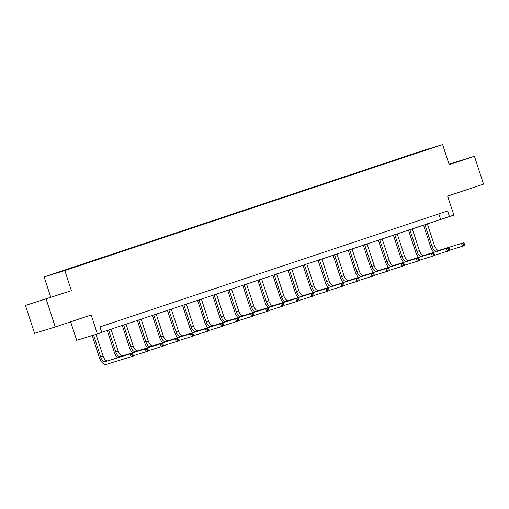<?xml version="1.0" encoding="UTF-8"?>
<svg xmlns="http://www.w3.org/2000/svg" width="509" height="509" viewBox="0 0 509 509"><rect width="100%" height="100%" fill="white"/><g stroke="black" fill="none" stroke-linecap="round" stroke-linejoin="round"><path stroke-width="0.76" d="M71.394 290.658L25.45 305.425L71.394 290.658L64.834 270.572L442.62 144.575L449.186 164.661L474.433 156.238L449.021 164.165M474.433 156.238L483.55 184.137L447.634 196.111L453.837 215.078L449.441 216.548L447.621 210.968L99.949 326.918L101.775 332.498L97.384 333.961L91.181 314.995L55.265 326.969L34.567 333.325L25.45 305.425M46.147 299.076L55.265 326.969M70.643 321.841L76.681 340.311L97.384 333.961M50.696 297.008L44.13 276.921L421.923 150.931L442.62 144.575M71.044 268.345L73.907 267.384M407.219 156.225L70.866 268.167M64.834 270.572L44.13 276.921M75.873 266.735L73.824 267.13M75.695 266.557L88.967 262.364M90.933 261.709L88.884 262.11M90.755 261.531L104.027 257.344M105.993 256.689L103.944 257.083M105.821 256.511L119.087 252.318M121.053 251.662L119.004 252.063M120.881 251.484L134.153 247.298M136.113 246.642L134.064 247.037M135.941 246.464L149.213 242.271M151.179 241.616L149.131 242.017M151.001 241.438L164.273 237.251M166.239 236.596L164.191 236.99M166.061 236.418L179.333 232.225M181.299 231.57L179.251 231.97M181.128 231.391L194.4 227.205M196.359 226.55L194.311 226.944M196.188 226.371L209.46 222.178M211.42 221.523L209.377 221.924M211.248 221.345L224.52 217.158M226.486 216.503L224.437 216.898M226.308 216.325L239.58 212.132M241.546 211.477L239.497 211.878M241.368 211.299L254.64 207.112M256.606 206.457L254.557 206.851M256.434 206.279L269.706 202.086M271.666 201.43L269.617 201.831M271.494 201.252L284.766 197.066M286.726 196.41L284.684 196.805M286.554 196.232L299.826 192.039M301.792 191.384L299.744 191.785M301.614 191.206L314.886 187.019M316.852 186.364L314.804 186.758M316.681 186.186L329.947 181.993M331.913 181.338L329.864 181.738M331.741 181.166L345.013 176.973M346.973 176.318L344.924 176.712M346.801 176.139L360.073 171.947M362.033 171.291L359.99 171.692M361.861 171.119L375.133 166.927M377.099 166.271L375.05 166.666M376.921 166.093L390.193 161.9M392.159 161.245L390.11 161.646M391.987 161.073L405.253 156.88M407.047 156.047L405.17 156.626M101.705 332.282L449.441 216.548M438.822 213.901L440.571 219.264M449.135 164.509L464.45 159.374L449.059 164.28M60.304 294.164L35.433 302.289L60.304 294.164M433.776 252.349A8.806 4.39 71.6 0 1 430.646 246.833L423.494 224.965M427.293 223.693L434.457 245.599A5.873 2.927 -108.4 0 0 439.076 250.32L463.941 242.691L464.857 245.478L449.695 250.199M424.881 224.501L432.039 246.407A5.873 2.927 -108.4 0 0 436.665 251.128L463.941 242.691L464.221 243.544L463.254 243.868L463.616 244.982L464.583 244.664L464.221 243.544M463.616 244.982L462.439 246.286L461.529 243.493L463.254 243.868M464.583 244.664L464.857 245.478M418.716 257.369A8.806 4.39 71.6 0 1 415.579 251.86L408.434 229.985M412.233 228.719L419.397 250.625A5.873 2.927 -108.4 0 0 424.016 255.346L448.881 247.711L449.791 250.504L434.629 255.219M409.821 229.521L416.979 251.427A5.873 2.927 -108.4 0 0 421.598 256.148L448.881 247.711L449.161 248.57L448.194 248.888L448.556 250.008L449.523 249.684L449.161 248.57M448.556 250.008L447.379 251.306L446.469 248.519L448.194 248.888M449.523 249.684L449.791 250.504M403.656 262.396A8.806 4.39 71.6 0 1 400.519 256.88L393.374 235.012M397.173 233.739L404.331 255.645A5.873 2.927 -108.4 0 0 408.956 260.366L433.821 252.738L434.731 255.524L419.569 260.245M394.761 234.547L401.919 256.453A5.873 2.927 -108.4 0 0 406.538 261.174L433.821 252.738L434.094 253.59L433.134 253.915L433.496 255.028L434.463 254.71L434.094 253.59M433.496 255.028L432.319 256.332L431.409 253.539L433.134 253.915M434.463 254.71L434.731 255.524M388.596 267.416A8.806 4.39 71.6 0 1 385.459 261.906L378.308 240.032M382.113 238.766L389.27 260.672A5.873 2.927 -108.4 0 0 393.89 265.393L418.761 257.758L419.671 260.551L404.509 265.265M379.695 239.567L386.859 261.473A5.873 2.927 -108.4 0 0 391.478 266.194L418.761 257.758L419.034 258.617L418.067 258.935L418.436 260.054L419.403 259.73L419.034 258.617M418.436 260.054L417.259 261.352L416.343 258.566L418.067 258.935M419.403 259.73L419.671 260.551M373.536 272.442A8.806 4.39 71.6 0 1 370.399 266.926L363.248 245.058M367.053 243.786L374.21 265.692A5.873 2.927 -108.4 0 0 378.83 270.413L403.701 262.784L404.61 265.571L389.449 270.292M364.635 244.594L371.799 266.5A5.873 2.927 -108.4 0 0 376.418 271.221L403.701 262.784L403.974 263.637L403.007 263.961L403.376 265.074L404.337 264.756L403.974 263.637M403.376 265.074L402.193 266.379L401.283 263.586L403.007 263.961M404.337 264.756L404.61 265.571M358.47 277.462A8.806 4.39 71.6 0 1 355.333 271.952L348.188 250.078M351.986 248.812L359.15 270.718A5.873 2.927 -108.4 0 0 363.77 275.439L388.634 267.804L389.55 270.597L374.389 275.312M349.575 249.614L356.733 271.52A5.873 2.927 -108.4 0 0 361.358 276.241L388.634 267.804L388.914 268.663L387.947 268.981L388.31 270.101L389.277 269.776L388.914 268.663M388.31 270.101L387.133 271.399L386.223 268.612L387.947 268.981M389.277 269.776L389.55 270.597M343.41 282.489A8.806 4.39 71.6 0 1 340.273 276.972L333.128 255.104M336.926 253.832L344.084 275.738A5.873 2.927 -108.4 0 0 348.71 280.459L373.574 272.83L374.484 275.617L359.322 280.338M334.515 254.64L341.673 276.546A5.873 2.927 -108.4 0 0 346.292 281.267L373.574 272.83L373.854 273.683L372.887 274.007L373.25 275.121L374.217 274.803L373.854 273.683M373.25 275.121L372.073 276.425L371.163 273.632L372.887 274.007M374.217 274.803L374.484 275.617M328.35 287.509A8.806 4.39 71.6 0 1 325.213 281.999L318.061 260.124M321.866 258.858L329.024 280.764A5.873 2.927 -108.4 0 0 333.643 285.485L358.514 277.85L359.424 280.644L344.262 285.358M319.455 259.66L326.613 281.566A5.873 2.927 -108.4 0 0 331.232 286.287L358.514 277.85L358.788 278.709L357.827 279.027L358.19 280.147L359.157 279.823L358.788 278.709M358.19 280.147L357.013 281.445L356.103 278.658L357.827 279.027M359.157 279.823L359.424 280.644M313.289 292.535A8.806 4.39 71.6 0 1 310.153 287.019L303.001 265.151M306.806 263.878L313.964 285.784A5.873 2.927 -108.4 0 0 318.583 290.505L343.454 282.877L344.364 285.664L329.202 290.385M304.388 264.686L311.553 286.592A5.873 2.927 -108.4 0 0 316.172 291.313L343.454 282.877L343.728 283.729L342.761 284.054L343.13 285.167L344.09 284.849L343.728 283.729M343.13 285.167L341.953 286.472L341.036 283.678L342.761 284.054M344.09 284.849L344.364 285.664M298.229 297.555A8.806 4.39 71.6 0 1 295.093 292.045L287.941 270.171M291.746 268.905L298.904 290.811A5.873 2.927 -108.4 0 0 303.523 295.532L328.388 287.897L329.304 290.69L314.142 295.405M289.328 269.706L296.486 291.612A5.873 2.927 -108.4 0 0 301.112 296.333L328.388 287.897L328.668 288.756L327.701 289.074L328.07 290.194L329.03 289.869L328.668 288.756M328.07 290.194L326.886 291.492L325.976 288.705L327.701 289.074M329.03 289.869L329.304 290.69M283.163 302.581A8.806 4.39 71.6 0 1 280.026 297.065L272.881 275.197M276.68 273.925L283.844 295.831A5.873 2.927 -108.4 0 0 288.463 300.552L313.328 292.923L314.244 295.71L299.082 300.431M274.268 274.733L281.426 296.639A5.873 2.927 -108.4 0 0 286.052 301.36L313.328 292.923L313.608 293.776L312.641 294.1L313.003 295.214L313.97 294.896L313.608 293.776M313.003 295.214L311.826 296.518L310.916 293.725L312.641 294.1M313.97 294.896L314.244 295.71M268.103 307.601A8.806 4.39 71.6 0 1 264.966 302.091L257.821 280.217M261.62 278.951L268.777 300.857A5.873 2.927 -108.4 0 0 273.403 305.578L298.268 297.943L299.177 300.736L284.016 305.451M259.208 279.753L266.366 301.659A5.873 2.927 -108.4 0 0 270.985 306.38L298.268 297.943L298.548 298.802L297.58 299.12L297.943 300.24L298.91 299.916L298.548 298.802M297.943 300.24L296.766 301.538L295.856 298.751L297.58 299.12M298.91 299.916L299.177 300.736M253.043 312.628A8.806 4.39 71.6 0 1 249.906 307.112L242.755 285.237M246.56 283.971L253.717 305.877A5.873 2.927 -108.4 0 0 258.337 310.598L283.208 302.97L284.117 305.756L268.956 310.471M244.148 284.779L251.306 306.685A5.873 2.927 -108.4 0 0 255.925 311.406L283.208 302.97L283.481 303.822L282.52 304.147L282.883 305.26L283.85 304.936L283.481 303.822M282.883 305.26L281.706 306.564L280.79 303.771L282.52 304.147M283.85 304.936L284.117 305.756M237.983 317.648A8.806 4.39 71.6 0 1 234.846 312.138L227.695 290.264M231.5 288.997L238.657 310.904A5.873 2.927 -108.4 0 0 243.277 315.625L268.148 307.99L269.057 310.783L253.896 315.497M229.082 289.799L236.246 311.705A5.873 2.927 -108.4 0 0 240.865 316.426L268.148 307.99L268.421 308.848L267.454 309.167L267.823 310.286L268.784 309.962L268.421 308.848M267.823 310.286L266.646 311.584L265.73 308.798L267.454 309.167M268.784 309.962L269.057 310.783M222.923 322.674A8.806 4.39 71.6 0 1 219.786 317.158L212.635 295.284M216.433 294.017L223.597 315.924A5.873 2.927 -108.4 0 0 228.217 320.645L253.081 313.016L253.997 315.803L238.836 320.517M214.022 294.826L221.18 316.732A5.873 2.927 -108.4 0 0 225.805 321.453L253.081 313.016L253.361 313.868L252.394 314.193L252.757 315.306L253.724 314.982L253.361 313.868M252.757 315.306L251.58 316.611L250.67 313.818L252.394 314.193M253.724 314.982L253.997 315.803M207.857 327.694A8.806 4.39 71.6 0 1 204.72 322.184L197.575 300.31M201.373 299.044L208.537 320.95A5.873 2.927 -108.4 0 0 213.156 325.671L238.021 318.036L238.937 320.829L223.775 325.544M198.962 299.846L206.12 321.752A5.873 2.927 -108.4 0 0 210.739 326.473L238.021 318.036L238.301 318.895L237.334 319.213L237.697 320.333L238.664 320.008L238.301 318.895M237.697 320.333L236.52 321.631L235.61 318.844L237.334 319.213M238.664 320.008L238.937 320.829M192.796 332.721A8.806 4.39 71.6 0 1 189.66 327.204L182.515 305.33M186.313 304.064L193.471 325.97A5.873 2.927 -108.4 0 0 198.096 330.691L222.961 323.062L223.871 325.849L208.709 330.564M183.902 304.872L191.06 326.778A5.873 2.927 -108.4 0 0 195.679 331.499L222.961 323.062L223.235 323.915L222.274 324.239L222.637 325.353L223.604 325.028L223.235 323.915M222.637 325.353L221.46 326.657L220.55 323.864L222.274 324.239M223.604 325.028L223.871 325.849M177.736 337.741A8.806 4.39 71.6 0 1 174.6 332.231L167.448 310.356M171.253 309.09L178.411 330.996A5.873 2.927 -108.4 0 0 183.03 335.711L207.901 328.082L208.811 330.875L193.649 335.59M168.835 309.892L175.999 331.798A5.873 2.927 -108.4 0 0 180.619 336.519L207.901 328.082L208.175 328.941L207.214 329.259L207.577 330.373L208.544 330.055L208.175 328.941M207.577 330.373L206.399 331.677L205.483 328.89L207.214 329.259M208.544 330.055L208.811 330.875M162.676 342.761A8.806 4.39 71.6 0 1 159.54 337.251L152.388 315.376M156.193 314.11L163.351 336.016A5.873 2.927 -108.4 0 0 167.97 340.737L192.841 333.109L193.751 335.895L178.589 340.61M153.775 314.918L160.939 336.824A5.873 2.927 -108.4 0 0 165.559 341.539L192.841 333.109L193.115 333.961L192.148 334.286L192.517 335.399L193.477 335.075L193.115 333.961M192.517 335.399L191.339 336.704L190.423 333.91L192.148 334.286M193.477 335.075L193.751 335.895M147.616 347.787A8.806 4.39 71.6 0 1 144.48 342.271L137.328 320.403M141.127 319.137L148.291 341.043A5.873 2.927 -108.4 0 0 152.91 345.757L177.775 338.129L178.691 340.915L163.529 345.636M138.715 319.938L145.873 341.844A5.873 2.927 -108.4 0 0 150.499 346.565L177.775 338.129L178.055 338.981L177.087 339.306L177.45 340.419L178.417 340.101L178.055 338.981M177.45 340.419L176.273 341.724L175.363 338.937L177.087 339.306M178.417 340.101L178.691 340.915M132.55 352.807A8.806 4.39 71.6 0 1 129.413 347.297L122.268 325.423M126.067 324.157L133.231 346.063A5.873 2.927 -108.4 0 0 137.85 350.784L162.715 343.155L163.624 345.942L148.469 350.656M123.655 324.965L130.813 346.871A5.873 2.927 -108.4 0 0 135.432 351.585L162.715 343.155L162.995 344.008L162.027 344.332L162.39 345.446L163.357 345.121L162.995 344.008M162.39 345.446L161.213 346.744L160.303 343.957L162.027 344.332M163.357 345.121L163.624 345.942M117.49 357.833A8.806 4.39 71.6 0 1 114.353 352.317L107.208 330.449M111.007 329.183L118.164 351.083A5.873 2.927 -108.4 0 0 122.79 355.804L147.655 348.175L148.564 350.962L133.403 355.683M108.595 329.985L115.753 351.891A5.873 2.927 -108.4 0 0 120.372 356.612L147.655 348.175L147.928 349.028L146.967 349.352L147.33 350.466L148.297 350.147L147.928 349.028M147.33 350.466L146.153 351.77L145.243 348.983L146.967 349.352M148.297 350.147L148.564 350.962M93.573 335.132L100.693 356.911A5.873 2.927 -108.4 0 0 105.312 361.632L132.595 353.201L133.504 355.988L106.222 364.425A8.806 4.39 71.6 0 1 99.293 357.343L92.174 335.558M96.004 334.381L103.104 356.109A5.873 2.927 -108.4 0 0 107.723 360.83L132.595 353.201L132.868 354.054L131.907 354.379L132.27 355.492L133.237 355.167L132.868 354.054M132.27 355.492L131.093 356.79L130.177 354.003L131.907 354.379M133.237 355.167L133.504 355.988M434.457 245.599L432.039 246.407M439.076 250.32L436.665 251.128M419.397 250.625L416.979 251.427M424.016 255.346L421.598 256.148M404.331 255.645L401.919 256.453M408.956 260.366L406.538 261.174M389.27 260.672L386.859 261.473M393.89 265.393L391.478 266.194M374.21 265.692L371.799 266.5M378.83 270.413L376.418 271.221M359.15 270.718L356.733 271.52M363.77 275.439L361.358 276.241M344.084 275.738L341.673 276.546M348.71 280.459L346.292 281.267M329.024 280.764L326.613 281.566M333.643 285.485L331.232 286.287M313.964 285.784L311.553 286.592M318.583 290.505L316.172 291.313M298.904 290.811L296.486 291.612M303.523 295.532L301.112 296.333M283.844 295.831L281.426 296.639M288.463 300.552L286.052 301.36M268.777 300.857L266.366 301.659M273.403 305.578L270.985 306.38M253.717 305.877L251.306 306.685M258.337 310.598L255.925 311.406M238.657 310.904L236.246 311.705M243.277 315.625L240.865 316.426M223.597 315.924L221.18 316.732M228.217 320.645L225.805 321.453M208.537 320.95L206.12 321.752M213.156 325.671L210.739 326.473M193.471 325.97L191.06 326.778M198.096 330.691L195.679 331.499M178.411 330.996L175.999 331.798M183.03 335.711L180.619 336.519M163.351 336.016L160.939 336.824M167.97 340.737L165.559 341.539M148.291 341.043L145.873 341.844M152.91 345.757L150.499 346.565M133.231 346.063L130.813 346.871M137.85 350.784L135.432 351.585M118.164 351.083L115.753 351.891M122.79 355.804L120.372 356.612M103.104 356.109L100.693 356.911M107.723 360.83L105.312 361.632"/></g></svg>
